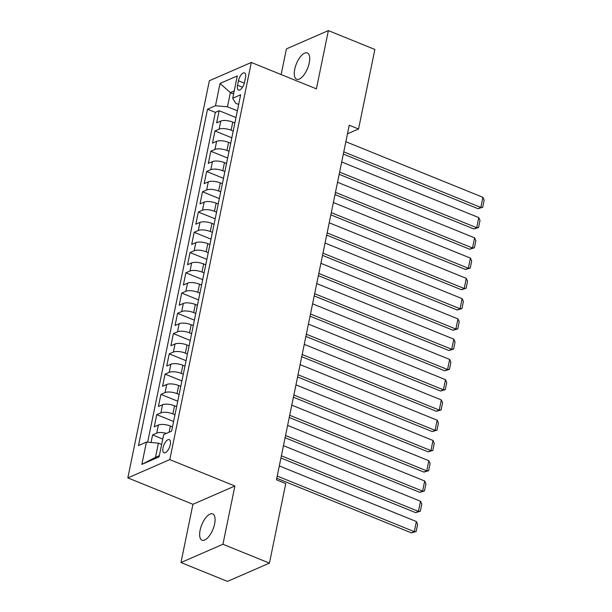 <?xml version="1.0" encoding="UTF-8"?>
<svg xmlns="http://www.w3.org/2000/svg" width="612" height="612" viewBox="0 0 612 612"><rect width="100%" height="100%" fill="white"/><g stroke="black" fill="none" stroke-linecap="round" stroke-linejoin="round"><path stroke-width="0.92" d="M214.621 523.895A14.191 6.036 -67.9 0 0 212.693 513.904A14.191 6.036 -67.9 0 0 200.101 530.221A14.191 6.036 -67.9 0 0 202.029 540.212A14.191 6.036 -67.9 0 0 214.621 523.895M309.244 62.921A14.191 6.036 -67.9 0 0 307.316 52.93A14.191 6.036 -67.9 0 0 294.724 69.248A14.191 6.036 -67.9 0 0 296.652 79.239A14.191 6.036 -67.9 0 0 309.244 62.921M170.281 444.626A7.099 3.022 -67.9 0 0 169.317 439.63A7.099 3.022 -67.9 0 0 163.022 447.793A7.099 3.022 -67.9 0 0 163.985 452.788A7.099 3.022 -67.9 0 0 170.281 444.626M180.976 562.543L222.936 544.259L234.893 486.004L192.933 504.288L180.976 562.543L227.473 581.4L269.433 563.116L285.758 483.587L276.456 479.816L349.245 125.215L358.548 128.987L374.873 49.457L328.369 30.6L286.416 48.883L281.145 74.549M192.933 504.288L127.831 477.888L209.35 80.738L251.31 62.455L169.792 459.604L127.831 477.888M234.863 122.958L232.767 122.109A8.874 3.198 -168.4 0 0 220.794 121.069L216.648 122.874L219.15 110.718L235.98 117.542M233.203 131.067L231.107 130.218A8.874 3.198 -168.4 0 0 219.127 129.178L214.988 130.976L231.818 137.799M214.988 130.976L212.494 143.139L216.633 141.334A8.874 3.198 -168.4 0 1 228.605 142.374L230.701 143.223M226.547 163.488L224.451 162.639A8.874 3.198 -168.4 0 0 212.471 161.599L208.332 163.396L210.826 151.24L227.656 158.064M222.386 183.745L220.289 182.896A8.874 3.198 -168.4 0 0 208.31 181.856L204.171 183.661L206.672 171.505L223.495 178.329M218.224 204.01L216.128 203.161A8.874 3.198 -168.4 0 0 204.156 202.121L200.017 203.926L202.511 191.763L219.341 198.594M214.07 224.275L211.974 223.426A8.874 3.198 -168.4 0 0 199.994 222.386L195.855 224.183L198.349 212.027L215.179 218.851M209.908 244.54L207.812 243.683A8.874 3.198 -168.4 0 0 195.832 242.643L191.694 244.448L194.188 232.292L211.018 239.116M205.747 264.797L203.651 263.948A8.874 3.198 -168.4 0 0 191.678 262.908L187.532 264.713L190.034 252.557L206.864 259.381M201.593 285.062L199.489 284.213A8.874 3.198 -168.4 0 0 187.517 283.172L183.378 284.978L185.872 272.814L202.702 279.646M197.431 305.327L195.335 304.478A8.874 3.198 -168.4 0 0 183.355 303.437L179.217 305.235L181.71 293.079L198.54 299.903M193.27 325.592L191.174 324.735A8.874 3.198 -168.4 0 0 179.194 323.694L175.055 325.5L177.556 313.344L194.387 320.168M189.108 345.849L187.012 345A8.874 3.198 -168.4 0 0 175.04 343.959L170.901 345.765L173.395 333.609L190.225 340.433M184.954 366.114L182.858 365.265A8.874 3.198 -168.4 0 0 170.878 364.224L166.739 366.022L169.233 353.866L186.063 360.69M180.792 386.379L178.696 385.529A8.874 3.198 -168.4 0 0 166.716 384.481L162.578 386.287L165.072 374.131L181.902 380.955M176.631 406.636L174.535 405.787A8.874 3.198 -168.4 0 0 162.562 404.746L158.424 406.552L160.918 394.396L177.748 401.22M172.477 426.901L170.373 426.051A8.874 3.198 -168.4 0 0 158.401 425.011L154.262 426.816L156.756 414.653L173.586 421.484M238.458 80.784L237.548 85.244A6.877 2.922 -67.9 0 0 238.481 90.079A6.877 2.922 -67.9 0 0 244.578 82.176L245.496 77.716A6.877 2.922 -67.9 0 0 244.563 72.882A6.877 2.922 -67.9 0 0 238.458 80.784L244.333 83.163M233.6 93.911L230.364 92.603L227.45 106.786L215.478 105.746L207.537 109.204L138.488 445.567L146.429 442.109L141.854 464.393L159.089 456.881L163.664 434.597L171.605 431.139L240.646 94.776L232.713 98.234L235.612 103.229L238.665 104.461M215.478 105.746L220.052 83.454L237.288 75.942L232.713 98.234M174.971 414.745L172.875 413.896L174.535 405.787M179.132 394.48L177.029 393.631L178.696 385.529M183.286 374.215L181.19 373.366L182.858 365.265M187.448 353.958L185.352 353.109L187.012 345M191.61 333.693L189.513 332.844L191.174 324.735M195.764 313.428L193.667 312.579L195.335 304.478M199.925 293.171L197.829 292.314L199.489 284.213M204.087 272.906L201.991 272.057L203.651 263.948M208.241 252.641L206.145 251.792L207.812 243.683M212.402 232.376L210.306 231.527L211.974 223.426M216.564 212.119L214.468 211.27L216.128 203.161M220.725 191.854L218.622 191.005L220.289 182.896M224.879 171.59L222.783 170.74L224.451 162.639M229.041 151.332L226.945 150.475L228.605 142.374M219.15 110.718L215.347 112.371L147.645 442.208M166.441 433.388A8.874 3.198 11.6 0 0 156.733 433.112L152.595 434.918L151.042 442.507M156.756 414.653L160.895 412.855A8.874 3.198 11.6 0 1 172.875 413.896M160.918 394.396L165.056 392.59A8.874 3.198 11.6 0 1 177.029 393.631M165.072 374.131L169.218 372.325A8.874 3.198 11.6 0 1 181.19 373.366M169.233 353.866L173.372 352.068A8.874 3.198 11.6 0 1 185.352 353.109M173.395 333.609L177.534 331.803A8.874 3.198 11.6 0 1 189.513 332.844M177.556 313.344L181.695 311.539A8.874 3.198 11.6 0 1 193.667 312.579M181.71 293.079L185.849 291.274A8.874 3.198 11.6 0 1 197.829 292.314M185.872 272.814L190.011 271.017A8.874 3.198 11.6 0 1 201.991 272.057M190.034 252.557L194.172 250.752A8.874 3.198 11.6 0 1 206.145 251.792M194.188 232.292L198.326 230.487A8.874 3.198 11.6 0 1 210.306 231.527M198.349 212.027L202.488 210.222A8.874 3.198 11.6 0 1 214.468 211.27M202.511 191.763L206.649 189.965A8.874 3.198 11.6 0 1 218.622 191.005M206.672 171.505L210.811 169.7A8.874 3.198 11.6 0 1 222.783 170.74M210.826 151.24L214.965 149.435A8.874 3.198 11.6 0 1 226.945 150.475M237.357 110.803L227.45 106.786M222.936 544.259L269.433 563.116M234.893 486.004L169.792 459.604M251.31 62.455L316.412 88.855L328.369 30.6M347.486 133.806L358.548 128.987M234.212 90.92L230.364 92.603L220.052 83.454M161.645 444.457L158.409 443.149L155.494 457.332L159.342 455.649M215.347 112.371L207.537 109.204M152.595 434.918L162.754 439.041M146.429 442.109L158.409 443.149M141.854 464.393L155.494 457.332M345.857 141.732L482.914 197.316L480.833 207.445L478.003 208.684L482.715 207.277L480.833 207.445L343.776 151.868M343.324 154.071L478.003 208.684M482.914 197.316L484.168 200.185L482.715 207.277M341.695 161.996L478.76 217.581L476.679 227.71L473.841 228.949L478.553 227.542L476.679 227.71L339.622 172.125M339.17 174.328L473.841 228.949M478.76 217.581L480.015 220.45L478.553 227.542M337.541 182.261L474.598 237.838L472.518 247.975L469.679 249.206L474.399 247.806L472.518 247.975L335.46 192.39M335.009 194.593L469.679 249.206M474.598 237.838L475.853 240.715L474.399 247.806M333.379 202.526L470.437 258.103L468.356 268.24L465.525 269.471L470.238 268.071L468.356 268.24L331.299 212.655M330.847 214.858L465.525 269.471M470.437 258.103L471.691 260.972L470.238 268.071M329.218 222.783L466.275 278.368L464.202 288.497L461.364 289.736L466.076 288.328L464.202 288.497L327.137 232.92M326.686 235.115L461.364 289.736M466.275 278.368L467.537 281.237L466.076 288.328M325.064 243.048L462.121 298.633L460.04 308.762L457.202 309.993L461.922 308.593L460.04 308.762L322.983 253.177M322.532 255.38L457.202 309.993M462.121 298.633L463.376 301.502L461.922 308.593M320.902 263.313L457.96 318.89L455.879 329.026L453.048 330.258L457.761 328.858L455.879 329.026L318.821 273.442M318.37 275.645L453.048 330.258M457.96 318.89L459.214 321.767L457.761 328.858M316.741 283.57L453.798 339.155L451.717 349.284L448.887 350.523L453.599 349.115L451.717 349.284L314.66 293.706M314.208 295.91L448.887 350.523M453.798 339.155L455.053 342.024L453.599 349.115M312.587 303.835L449.644 359.42L447.563 369.549L444.725 370.788L449.438 369.38L447.563 369.549L310.506 313.971M310.055 316.167L444.725 370.788M449.644 359.42L450.899 362.289L449.438 369.38M308.425 324.1L445.482 379.685L443.402 389.813L440.563 391.045L445.284 389.645L443.402 389.813L306.344 334.228M305.893 336.432L440.563 391.045M445.482 379.685L446.737 382.554L445.284 389.645M304.263 344.365L441.321 399.942L439.24 410.078L436.41 411.31L441.122 409.91L439.24 410.078L302.183 354.493M301.731 356.697L436.41 411.31M441.321 399.942L442.575 402.818L441.122 409.91M300.102 364.622L437.159 420.207L435.086 430.335L432.248 431.575L436.96 430.167L435.086 430.335L298.029 374.758M297.57 376.954L432.248 431.575M437.159 420.207L438.422 423.076L436.96 430.167M295.948 384.887L433.005 440.472L430.924 450.6L428.086 451.84L432.806 450.432L430.924 450.6L293.867 395.015M293.416 397.219L428.086 451.84M433.005 440.472L434.26 443.34L432.806 450.432M291.786 405.152L428.844 460.729L426.763 470.865L423.932 472.097L428.645 470.697L426.763 470.865L289.705 415.28M289.254 417.483L423.932 472.097M428.844 460.729L430.098 463.605L428.645 470.697M287.625 425.409L424.682 480.994L422.609 491.13L419.771 492.362L424.483 490.962L422.609 491.13L285.544 435.545M285.093 437.748L419.771 492.362M424.682 480.994L425.944 483.863L424.483 490.962M283.471 445.674L420.528 501.259L418.447 511.387L415.609 512.627L420.329 511.219L418.447 511.387L281.39 455.81M280.939 458.006L415.609 512.627M420.528 501.259L421.783 504.127L420.329 511.219M279.309 465.939L416.367 521.523L414.286 531.652L411.455 532.884L416.168 531.484L414.286 531.652L277.228 476.067M276.777 478.27L411.455 532.884M416.367 521.523L417.621 524.392L416.168 531.484M169.111 432.225L170.373 426.051M231.107 130.218L232.767 122.109M219.127 129.178L220.794 121.069M156.733 433.112L158.401 425.011M160.895 412.855L162.562 404.746M165.056 392.59L166.716 384.481M169.218 372.325L170.878 364.224M173.372 352.068L175.04 343.959M177.534 331.803L179.194 323.694M181.695 311.539L183.355 303.437M185.849 291.274L187.517 283.172M190.011 271.017L191.678 262.908M194.172 250.752L195.832 242.643M198.326 230.487L199.994 222.386M202.488 210.222L204.156 202.121M206.649 189.965L208.31 181.856M210.811 169.7L212.471 161.599M214.965 149.435L216.633 141.334M242.52 87.256L237.548 85.244"/></g></svg>
